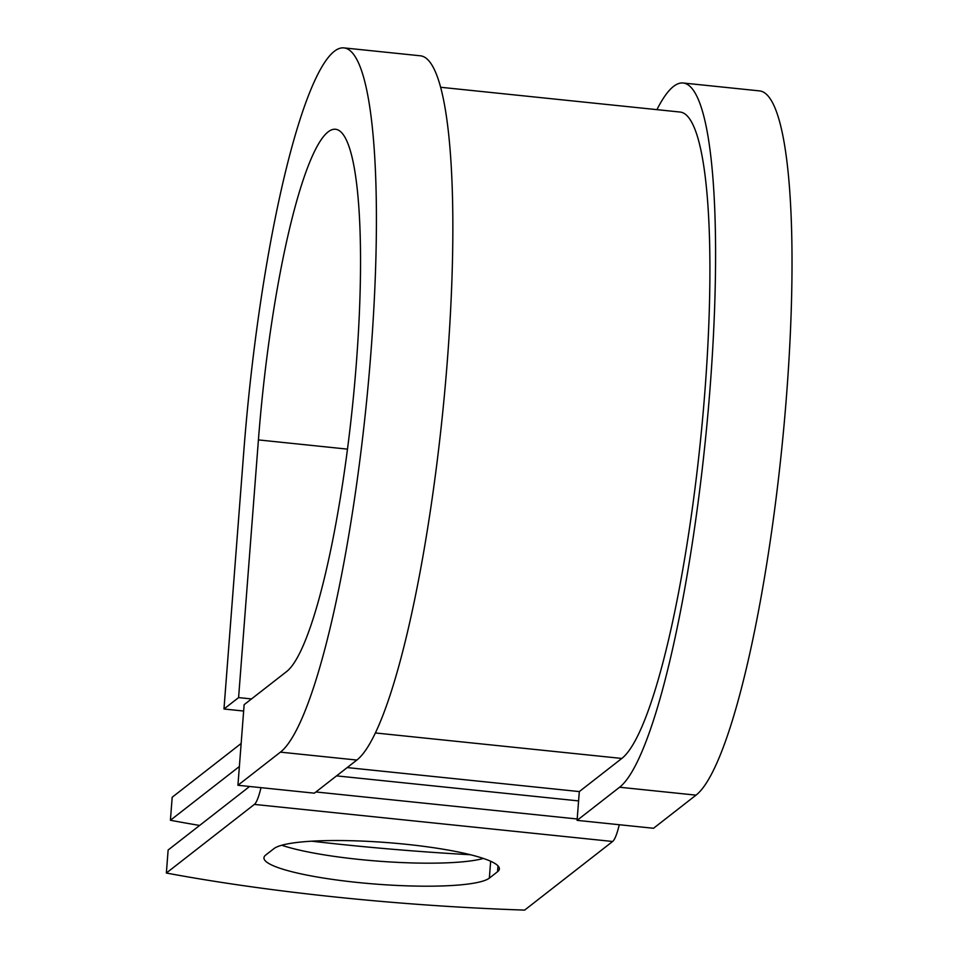 <?xml version="1.0" encoding="UTF-8"?>
<svg xmlns="http://www.w3.org/2000/svg" width="958" height="958" viewBox="0 0 958 958"><rect width="100%" height="100%" fill="white"/><g stroke="black" fill="none" stroke-linecap="round" stroke-linejoin="round"><path stroke-width="1.44" d="M357.202 882.426A113.954 17.651 -175.6 0 0 489.358 878.115L497.537 871.732A113.954 17.651 -175.6 0 0 499.369 868.906A113.954 17.651 -175.6 0 0 396.648 843.375A113.954 17.651 -175.6 0 0 273.976 848.608L265.785 854.979A113.954 17.651 -175.6 0 0 263.953 857.805A113.954 17.651 -175.6 0 0 357.202 882.426M281.712 845.243A113.954 17.651 -175.6 0 0 358.975 859.41A113.954 17.651 -175.6 0 0 483.395 858.452M239.38 766.496L170.416 820.264L172.189 797.236L241.153 743.468M260.995 787.656A46.75 7.736 95.9 0 1 254.361 804.409L166.357 873.025L168.129 850.009L249.595 786.482M619.263 824.73A46.75 7.736 95.9 0 1 612.629 841.483L524.637 910.1A426.094 65.982 4.4 0 1 166.357 873.025M170.416 820.264A426.094 65.982 -175.6 0 0 199.611 825.449M311.661 841.184A426.094 65.982 -175.6 0 0 470.462 854.74M619.587 787.236A355.729 58.869 -84.1 0 0 707.806 415.006A355.729 58.869 -84.1 0 0 683.162 82.999L759.586 90.902A355.729 58.869 -84.1 0 1 784.243 422.909A355.729 58.869 -84.1 0 1 696.011 795.14L619.587 787.236L577.099 820.359L579.315 791.583L621.802 758.449A326.51 54.031 -84.1 0 0 702.777 416.802A326.51 54.031 -84.1 0 0 680.144 112.05L440.656 87.274M280.419 752.138A355.729 58.869 -84.1 0 0 368.638 379.907A355.729 58.869 -84.1 0 0 343.994 47.9L420.418 55.803A355.729 58.869 -84.1 0 1 445.075 387.822A355.729 58.869 -84.1 0 1 356.843 760.053L280.419 752.138L237.931 785.273L244.134 704.681L286.622 671.558A273.916 45.325 -84.1 0 0 354.544 384.936A273.916 45.325 -84.1 0 0 335.575 129.27A273.916 45.325 -84.1 0 0 258.421 439.914L238.59 697.604L251.511 698.933M243.643 711.04L223.968 709.004L238.59 697.604M343.994 47.9A355.729 58.869 -84.1 0 0 243.799 451.314L223.968 709.004M683.162 82.999A355.729 58.869 -84.1 0 0 656.913 109.655M696.011 795.14L653.524 828.275L577.099 820.359M356.843 760.053L314.368 793.176L237.931 785.273M490.652 861.242L489.358 878.115M612.629 841.483L254.361 804.409M621.802 758.449L375.344 732.954M579.315 791.583L347.203 767.574M578.596 800.912L336.557 775.872M577.207 818.994L315.924 791.967M497.992 865.84L497.537 871.732M258.421 439.914L347.479 449.134"/></g></svg>

